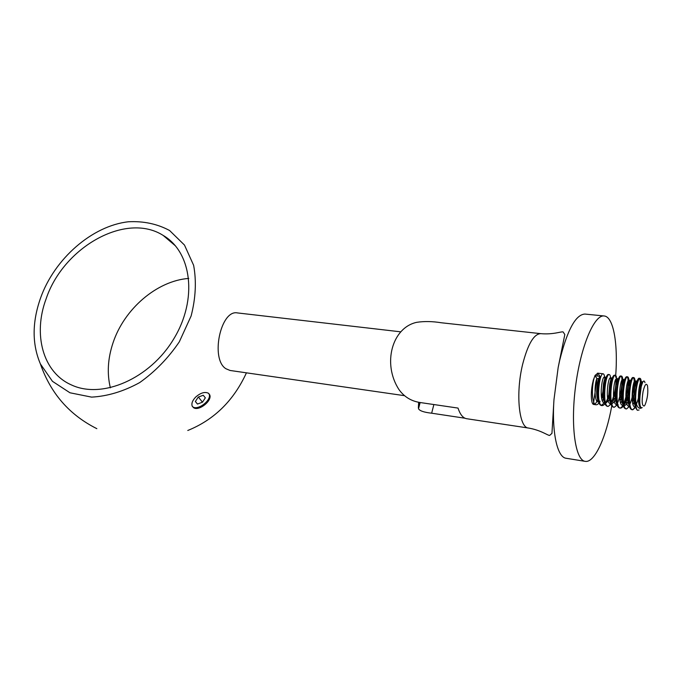 <?xml version="1.0" encoding="UTF-8"?>
<svg xmlns="http://www.w3.org/2000/svg" width="682" height="682" viewBox="0 0 682 682"><rect width="100%" height="100%" fill="white"/><g stroke="black" fill="none" stroke-linecap="round" stroke-linejoin="round"><path stroke-width="1.02" d="M195.342 401.519L198.24 397.103L203.253 395.262L205.342 397.828L202.452 402.21L197.465 404.059L195.342 401.519M195.41 401.425L197.465 404.059M198.402 397.043L202.452 402.21M208.854 393.582L209.059 393.983C212.213 400.129 196.928 411.553 192.358 406.438M46.095 298.904C32.838 334.351 42.813 372.389 71.354 384.904C102.044 399.447 149.946 378.749 173.757 338.903C197.933 299.245 191.804 251.939 163.169 235.418C126.034 211.71 63.375 247.072 46.095 298.904M188.769 278.418C156.979 280.745 124.184 308.895 113.007 342.901C107.79 358.527 106.904 373.506 110.365 387.828M246.432 372.832C233.696 400.598 214.139 419.814 187.772 430.487M195.751 397.018C192.52 400.36 191.327 403.36 192.162 406.037L193.518 407.648C198.794 411.613 212.656 400.53 209.664 394.75L208.402 393.224C204.839 391.553 200.619 392.815 195.751 397.018M40.494 298.23C32.045 322.313 32.02 344.231 40.417 363.983L52.463 381.332L69.965 392.781L91.593 397.12C107.534 396.268 123.544 391.434 139.64 382.611C155.07 371.673 168.301 358.076 179.323 341.818L191.131 315.954C195.717 298.043 196.552 281.155 193.628 265.307L184.481 245.06L169.571 230.49C157.252 223.901 143.57 220.994 128.523 221.761C92.164 225.725 54.338 258.87 40.494 298.23M400.846 331.844L237.532 312.936C220.653 309.168 210.116 359.082 225.904 368.723L230.047 370.462L404.341 395.654M540.715 333.651C533.904 333.924 527.885 344.103 522.668 364.197C515.473 393.216 518.951 427.878 528.439 428.032L466.633 418.714C463.044 418.109 460.171 414.562 458.014 408.083L420.632 402.602C411.476 401.314 404.247 396.958 398.953 389.541C382.125 363.659 392.124 327.539 416.787 322.313C424.264 321.179 432.439 321.324 441.322 322.765L540.715 333.651C553.452 334.785 561.405 331.324 563.102 331.921L564.815 334.521L558.157 367.555L553.972 399.72C551.687 432.618 557.33 457.469 566.162 458.278L585.241 461.356C575.327 460.367 570.357 425.892 575.591 386.183C580.697 346.447 594.32 314.393 604.158 315.979C613.595 316.61 618.267 344.487 615.573 377.214M433.871 404.545L431.655 413.207L465.005 418.228M431.655 413.207C423.991 412.337 419.618 410.854 418.518 408.731L419.78 402.465M418.663 402.252L418.364 407.904M593.374 404.315L597.006 378.501M597.219 376.004L597.423 373.207M604.158 315.979L584.926 314.061C575.685 314.521 567.254 330.037 559.624 360.616L558.157 367.555M612.027 404.673L610.578 412.047C604.508 441.16 593.817 462.967 585.241 461.356M613.178 397.794L612.487 402.048M599.921 376.336L597.901 373.165L595.113 375.339L593.169 380.471L594.406 377.308C590.578 385.986 590.22 404.665 593.826 404.469C595.096 404.537 596.366 402.883 597.654 399.507M597.892 398.851L598.574 396.634M600.305 378.672L599.998 376.686M643.075 391.519C641.574 401.238 641.95 406.071 644.209 406.02L645.027 404.938C647.499 398.774 648.326 392.406 647.516 385.816C646.255 382.619 644.78 384.52 643.075 391.519M604.857 402.431L601.192 405.483C598.813 404.665 597.594 400.445 597.526 392.832L598.498 382.338L600.126 376.362L595.139 375.739M639.102 409.967L637.457 410.3C635.854 409.081 634.951 405.594 634.746 399.865L636.059 385.125C637.082 380.573 638.096 378.28 639.102 378.254C641.421 378.041 640.389 394.801 636.459 404.094M635.905 405.364C634.499 408.33 633.135 409.771 631.822 409.669C629.81 409.038 628.685 405.398 628.463 398.723L629.725 384.614C630.773 379.9 631.83 377.521 632.887 377.487C636.8 377.282 631.489 410.317 625.633 408.825C623.553 408.168 622.41 404.417 622.206 397.58L623.425 384.111C624.499 379.226 625.599 376.762 626.707 376.72C630.705 376.532 625.411 409.481 619.478 407.981C617.329 407.29 616.161 403.437 615.982 396.421L617.15 383.634C618.25 378.578 619.384 376.012 620.552 375.961C624.644 375.791 619.358 408.654 613.357 407.145C611.132 406.412 609.947 402.448 609.802 395.245L610.902 383.182C612.027 377.93 613.203 375.271 614.431 375.202L614.866 375.45M615.846 379.337C616.69 388.28 611.549 407.495 607.261 406.31C604.96 405.534 603.758 401.451 603.647 394.051L604.687 382.747C605.838 377.291 607.057 374.529 608.344 374.452L609.256 374.563C605.215 373.199 601.95 406.438 608.173 406.438L611.669 403.591M637.457 410.3C636.315 409.277 635.752 406.293 635.769 401.357C637.005 407.469 639.153 409.541 642.197 407.58L641.216 407.81M594.406 377.308C591.345 386.08 591.737 404.878 596.068 404.776C597.381 404.895 598.711 403.693 600.075 401.178M601.541 397.887L604.678 382.781M609.469 399.703L605.923 403.036C603.945 402.371 602.888 398.987 602.743 392.883L603.51 383.625L604.712 382.261M604.755 379.064C604.627 375.773 604.107 374.017 603.195 373.813C599.069 372.44 595.812 405.594 602.104 405.602C604.465 405.483 606.63 402.09 608.608 395.415L608.958 394.102M610.151 388.143L610.526 385.304M610.688 383.344L610.722 382.73M610.774 380.07C610.68 376.617 610.177 374.776 609.256 374.563M615.079 396.037L614.542 396.515L615.045 394.639M616.733 383.983L616.775 383.216L617.091 383.685M616.818 381.11C616.767 377.47 616.281 375.543 615.352 375.322C611.396 373.958 608.131 407.29 614.277 407.273L617.807 404.298M621.276 396.907L620.501 397.597L621.234 394.844M622.802 384.648L622.854 383.71M622.888 382.201C622.879 378.357 622.41 376.319 621.481 376.072C617.619 374.725 614.337 408.134 620.407 408.109C622.555 408.024 624.593 404.886 626.502 398.68L627.466 394.955M628.898 385.339L628.957 384.222M628.983 383.369C629.026 379.269 628.582 377.095 627.636 376.839C623.851 375.501 620.577 409.004 626.57 408.953L630.168 405.696M633.766 398.62L632.529 399.754L633.749 394.972M635.027 386.063L635.095 384.75M635.095 384.631C635.215 380.224 634.789 377.888 633.825 377.598C630.142 376.259 626.843 409.856 632.76 409.797L636.101 406.924M639.767 399.729L638.599 400.828L640.074 394.844M641.225 386.012L641.259 385.287C641.378 380.948 640.969 378.638 640.04 378.365C638.147 377.666 635.095 391.033 635.769 401.357M641.455 407.845C639.887 407.026 639.409 403.019 640.04 395.824L641.225 386.754C642.802 380.812 644.055 379.456 644.984 382.687M640.04 395.824L641.029 386.941L642.802 382.022M639.895 404.111L639.239 405.244M636.118 406.992C634.746 405.918 633.962 403.028 633.749 398.322L634.703 386.353C635.453 382.875 636.187 381.127 636.92 381.102L637.644 382.653M635.684 398.194L633.007 404.486M630.33 406.336C628.659 405.654 627.713 402.627 627.483 397.256L628.403 385.773C629.179 382.176 629.946 380.36 630.714 380.334L629.034 380.121C626.204 379.073 623.757 406.131 628.778 406.131L630.151 405.645M630.867 380.385L631.43 381.681M629.401 397.862C627.79 402.909 626.076 405.458 624.277 405.517C622.478 404.955 621.473 401.843 621.251 396.182L622.137 385.211C622.93 381.477 623.732 379.593 624.542 379.559L622.871 379.354C619.972 378.305 617.525 405.287 622.606 405.296C624.311 405.279 625.957 402.951 627.534 398.331M624.644 379.593L625.241 380.744M623.152 397.487L622.299 399.822M621.745 401.067L620.637 402.968M618.122 404.682C616.272 404.085 615.241 400.888 615.045 395.091L615.897 384.665C616.716 380.795 617.551 378.834 618.395 378.791L616.741 378.587C613.766 377.53 611.319 404.443 616.46 404.46L617.747 404.068M618.455 378.808L619.086 379.823M616.946 397.077L616.102 399.277M615.59 400.385L612.01 403.855C610.092 403.233 609.052 399.942 608.881 393.991L609.691 384.137C610.526 380.113 611.396 378.075 612.291 378.033L612.956 378.928M610.765 396.643L609.947 398.706M603.51 383.625C604.363 379.448 605.266 377.334 606.204 377.274L606.852 378.05M604.627 396.182L603.826 398.126M603.374 399.021L602.308 400.701M596.886 378.484C594.227 384.657 594.286 402.082 598.225 401.988L599.862 402.21C597.824 401.51 596.75 398.024 596.639 391.758L597.364 383.139L598.523 378.689L596.886 378.484L594.943 375.663M600.126 376.362L598.523 378.689M598.225 401.988L599.367 401.724M601.729 398.834L602.922 396.191M603.647 394.102L604.721 389.831M605.633 382.815L605.531 379.201M605.284 377.998L604.567 377.069C601.447 375.995 599.009 402.764 604.278 402.806C605.906 402.84 607.492 400.82 609.026 396.745M608.608 395.415L609.802 394.409L611.004 389.166M611.583 384.733L611.601 380.224M611.353 378.808L610.637 377.828C607.594 376.762 605.156 403.608 610.356 403.633L611.592 403.284M613.928 400.198L615.155 397.291M615.991 394.673L617.696 381.281M617.449 379.635L616.741 378.587M620.074 400.88L621.328 397.819M622.223 394.861L623.808 382.397M623.578 380.471L622.871 379.354M628.497 394.963L629.955 383.582M629.742 381.315L629.034 380.121M632.461 402.218L633.774 398.817M634.823 394.963L636.076 386.31C636.204 382.909 635.922 381.102 635.232 380.897C632.478 379.865 630.023 406.983 634.976 406.966L636.067 406.677M638.702 402.883L639.75 400.181M642.197 383.386L641.464 381.673C638.778 380.641 636.323 407.845 641.216 407.819L641.353 407.827M175.555 245.963L163.169 235.418M209.059 393.983L209.664 394.75M40.417 363.992C50.639 393.378 69.445 414.937 96.835 428.663M528.439 428.032C541.031 430.197 547.842 435.585 549.632 435.44L551.951 433.36L553.972 399.72M593.826 404.469L596.068 404.776M601.192 405.483L602.104 405.602M607.261 406.31L608.173 406.438M613.357 407.145L614.277 407.273M619.478 407.981L620.407 408.109M625.633 408.825L626.57 408.953M631.822 409.669L632.76 409.797M597.901 373.165L603.195 373.813M614.431 375.202L615.352 375.322M620.552 375.961L621.481 376.072M626.707 376.72L627.636 376.839M632.887 377.487L633.825 377.598M639.102 378.254L640.04 378.365M633.749 398.322L634.746 399.865M634.703 386.353L636.059 385.125M627.483 397.256L628.463 398.723M628.403 385.773L629.725 384.614M621.251 396.182L622.206 397.58M622.137 385.211L623.425 384.111M615.045 395.091L615.982 396.421M615.897 384.665L617.15 383.634M608.881 393.991L609.802 395.245M609.691 384.137L610.902 383.182M602.743 392.883L603.647 394.051M596.639 391.758L597.526 392.832M597.364 383.139L598.498 382.338M603.86 393.369L602.7 394.315M605.522 383.403L604.764 382.338M611.635 384.043L610.936 383.028M617.696 384.588L617.125 383.736M627.5 397.768L626.502 398.68M642.904 381.852L641.464 381.673M636.92 381.102L635.232 380.897M612.291 378.033L610.637 377.828M606.204 377.274L604.567 377.069M636.136 407.128L634.976 406.966M418.518 408.731L420.129 402.525"/></g></svg>
